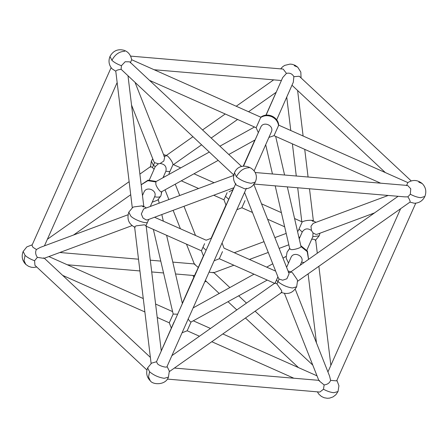 <?xml version="1.0" encoding="UTF-8"?>
<svg xmlns="http://www.w3.org/2000/svg" width="448" height="448" viewBox="0 0 448 448"><rect width="100%" height="100%" fill="white"/><g stroke="black" fill="none" stroke-linecap="round" stroke-linejoin="round"><path stroke-width="0.67" d="M130.631 56.118L283.153 69.082L286.457 73.382C289.755 72.632 292.225 73.73 293.871 76.681L299.27 76.25L411.253 180.953M255.125 172.514L407.646 185.478L410.754 188.782L410.323 194.214L407.865 196.846L404.723 196.862L253.618 184.016M406.51 185.634L407.646 183.064M297.388 281.422L409.954 202.126L414.338 203.252C419.171 203.09 422.671 200.844 424.844 196.498C426.709 191.61 425.835 187.292 422.223 183.562C417.502 179.805 412.714 179.486 407.859 182.599L278.718 125.154L278.578 125.479C277.85 121.486 275.576 118.563 271.757 116.715C267.826 115.114 264.135 115.382 260.68 117.522L256.138 127.719L258.35 132.653M124.723 51.307C119.319 51.447 115.046 54.454 111.905 60.334L109.99 56.431C108.214 60.95 108.886 65.055 112 68.757L115.786 71.266C115.948 70.465 117.723 69.804 121.111 69.283L121.425 65.699L125.166 61.74L129.696 61.835L241.679 166.538M132.317 207.995L115.786 71.266M236.494 185.158L244.765 188.838C249.598 188.675 253.098 186.43 255.27 182.09L251.098 183.277C245.594 182.476 240.688 180.292 236.398 176.736L234.483 172.833C232.708 177.346 233.38 181.457 236.494 185.158M317.29 253.232L315.683 239.971L313.74 239.249L311.718 239.221M315.297 240.526L319.183 235.816L312.844 236.673L313.012 232.904L311.444 230.49C307.686 227.954 304.618 228.458 302.232 232.019L299.298 238.661M298.116 231.078L302.193 221.917C304.427 220.752 307.507 220.214 311.444 220.298L312.883 220.573L315.946 222.342M148.77 219.397L146.076 225.45L144.161 224.834L136.041 225.882L134.607 226.946L151.144 363.709M244.558 192.416L278.342 277.939L279.115 279.059L282.705 280.202L286.899 278.774L289.117 273.678L253.669 183.949M169.182 371.728L281.781 292.415L281.613 290.64L276.954 283.909L275.212 282.895L277.906 276.842M288.036 270.945L291.39 272.031L292.561 272.916L297.22 279.647L297.534 280.756L296.643 286.81C292.925 293.082 287.745 294.924 281.103 292.331M163.542 154.543L166.897 155.63L168.067 156.514C170.766 159.382 172.43 162.036 173.057 164.472L168.974 173.634M131.538 105.067L153.849 161.538L154.622 162.658L158.418 163.789L155.243 166.639L149.363 179.956M169.893 171.595L165.866 171.265C166.874 166.774 164.954 164.175 160.098 163.486L163.845 161.011L164.623 157.276L135.229 82.869M415.761 203.174L336.644 380.867L330.596 380.369C329.622 382.99 327.466 384.507 324.128 384.922L323.49 389.245L319.827 392.056L167.311 379.092M146.933 370.031L34.95 265.328L34.591 260.73L37.374 257.359L43.411 258.278C44.548 258.367 44.604 258.244 43.574 257.897M214.122 260.77L219.324 258.754L222.488 251.625M275.649 271.13L224.034 248.164L222.057 242.956M236.835 209.754L241.864 207.76L245.028 200.631M231.963 191.957L233.694 187.802M203.448 256.06L177.251 315.101M243.426 166.174L258.3 132.72M211.277 238.19L226.363 204.551M289.666 248.45L287.112 252.084L289.806 248.478L290.55 249.424C291.967 250.466 301.437 247.895 301 246.59L287.33 186.883M209.25 152.079L155.893 181.658L155.831 184.173C156.318 187.292 161.683 193.939 161.745 191.509L160.882 195.905L161.857 191.598M177.498 314.21L173.174 314.059L169.422 322.482M153.35 229.404L173.174 314.059M288.501 263.094L286.429 258.692L286.149 257.242L287.112 252.084M278.718 125.154C278.146 116.855 267.366 112.062 260.82 117.191L260.68 117.522M256.138 127.719L149.498 80.349M173.908 322.269L174.53 321.222M187.32 330.445L191.072 322.022L267.26 280.078M324.128 384.922L319.407 381.052C318.573 380.268 318.629 380.139 319.57 380.671M195.86 272.608L196.431 271.594M198.268 267.456L194.914 264.656C194.068 263.855 194.135 263.738 195.11 264.292M213.114 272.3C214.183 272.653 214.138 272.782 212.985 272.692L209.059 272.143M160.098 163.486L158.418 163.789M227.136 192.668L223.966 199.797L213.713 195.233M154.078 169.282L152.46 167.507L150.612 166.538L139.888 174.098M286.614 267.35L290.965 257.51C293.49 250.964 304.752 255.909 301.571 262.17L300.205 265.261M219.324 258.754L274.943 283.494L275.212 282.895M142.481 195.524L143.976 192.136C146.502 185.59 157.769 190.512 154.594 196.778L150.31 206.466M211.506 238.162L206.136 240.206L154.538 217.252M204.59 243.662L201.426 250.79L145.807 226.05L146.076 225.45M312.844 236.673L306.863 250.197M243.538 166.158L260.753 127.215C263.312 120.686 274.478 125.653 271.337 131.925L254.134 170.845M235.805 183.585L156.526 361.654L157.461 363.731C159.146 365.938 167.311 368.262 167.065 366.47L246.4 188.283M234.153 175.269L143.623 208.953L141.327 214.015L143.069 218.086L146.322 219.985L147.661 219.811L233.979 187.695M109.99 56.431C113.204 50.719 117.914 48.675 124.118 50.31C128.206 51.755 130.732 54.902 131.684 59.746L260.82 117.191M131.477 60.211L130.34 62.782M128.01 214.76L40.23 247.425L36.422 249.508L32.967 247.33L31.993 245.342L111.11 67.648M135.117 227.394C128.766 224.235 126.666 219.15 128.817 212.145L132.703 207.441L133.75 206.931L141.87 205.884L143.31 206.158L146.373 207.928M380.677 183.187L274.036 135.677L278.578 125.479M313.012 232.904L315.896 234.399L317.24 234.226L374.528 212.906M293.871 76.681L293.3 82.247L276.674 119.851M266.078 115.164L282.699 77.56L286.457 73.382M291.978 85.232L385.336 172.581M154.157 69.742L281.394 80.511M388.209 195.457L313.197 223.367L310.985 226.24L311.444 230.49M409.954 202.126C410.441 201.471 409.746 199.707 407.865 196.846M295.232 289.162L329.599 376.158L330.596 380.369M121.111 69.283L234.136 175.347M36.422 249.508C35.129 251.989 35.448 254.604 37.374 257.359M149.565 371.767L148.54 376.93L150.27 380.8C152.902 384.961 165.67 385.375 168.437 377.121L164.265 378.308C158.76 377.507 153.854 375.323 149.565 371.767L147.644 367.864L151.536 363.154L156.481 361.76M167.065 366.47L169.333 371.067L168.437 377.121M195.866 272.591L182.314 303.257M182.062 332.78L187.18 330.77L199.455 336.235M171.326 328.115L169.282 322.812L157.22 317.447M173.914 322.258L161.263 350.874M191.072 322.022C190.232 321.692 189.23 320.656 188.076 318.914M268.884 137.424L274.036 135.677M154.594 196.778C158.088 197.462 160.182 197.17 160.882 195.905L157.674 200.099L152.197 202.188M301.067 77.93L300.821 72.083L297.73 67.161L294.302 65.722M410.323 194.214C413.98 196.19 417.435 197.35 420.678 197.691L424.844 196.498M422.223 183.562L418.79 182.123M111.905 60.334C114.335 62.518 117.51 64.305 121.425 65.699M302.232 232.019L299.029 229.046M147.347 222.589C144.138 223.457 133.666 219.341 130.732 216.054L128.817 212.145M296.643 286.81L292.471 288.002C286.961 287.196 282.061 285.018 277.766 281.462L276.489 280.039M276.954 283.909L279.115 279.059M288.344 272.558L290.59 272.429M155.243 166.639L153.272 165.06L151.357 161.151L152.768 158.799M152.46 167.507L154.622 162.658M163.85 156.156L166.096 156.027M323.49 389.245C327.146 391.222 330.602 392.381 333.844 392.722L338.01 391.535L338.94 385.773L336.89 380.313M25.071 255.371L24.046 260.529L25.777 264.404C22.165 260.669 21.291 256.357 23.156 251.462L25.071 255.371C27.502 257.55 30.677 259.336 34.591 260.73M308.549 259.386L307.182 251.586L301 246.59M155.658 181.933L147.885 180.667L141.176 184.778M301.571 262.17L304.086 262.528M225.512 196.342L228.698 199.298M202.972 247.335L206.119 250.264M143.556 207.021L141.87 205.884M313.13 221.435L311.444 220.298M249.217 167.709C243.813 167.849 239.534 170.856 236.398 176.736M297.73 67.161L295.019 65.279L292.27 64.327L290.058 64.092L284.67 65.397L282.582 66.808L280.689 68.869M299.622 237.927L298.85 236.734M193.855 263.9L194.135 263.525M214.323 272.518L214.234 272.961M25.777 264.404L28.487 266.28L31.237 267.232L33.454 267.467L36.747 267.008M147.644 367.864C145.785 372.753 146.658 377.07 150.27 380.8M243.342 166.186L255.058 139.938M211.417 238.174L233.834 187.751M182.325 303.318L203.381 255.959M300.955 245.84L307.423 251.093L308.577 259.364M141.176 184.733L148.081 180.152L156.24 181.462M286.143 256.368L282.974 258.126M272.754 263.788L266.694 267.142M254.005 274.182L193.133 307.916M219.901 146.177L254.442 127.036M289.755 248.836L275.195 185.847M272.457 173.986L265.686 144.704M172.323 311.483L155.602 304.041M143.265 298.558L48.877 256.57M150.382 357.398L44.346 258.255M317.022 375.85L222.818 333.945M210.487 328.462L193.558 320.93M174.384 368.066L318.797 380.341M59.791 252.504L138.505 259.196M150.298 260.198L160.67 261.083M172.805 262.114L194.303 263.939M312.771 365.092L255.125 311.192M246.478 303.111L238.75 295.882M229.852 287.566L213.92 272.67M163.022 177.705L165.866 171.265M214.105 182.728L193.995 173.785M180.74 167.882L173.057 164.466M129.13 181.675L47.382 239.26M194.331 264.012L186.48 244.143M180.404 228.76L173.124 210.336M168.868 199.556L165.026 189.84M274.988 283.03L171.875 355.662M318.825 380.414L284.458 293.418M146.126 225.702L161.274 350.986M132.054 225.618L44.274 258.283M261.52 203.823L281.394 212.66M294.65 218.557L302.193 221.917M318.87 266.291L330.854 365.394M288.826 244.798L279.132 248.405M268.268 252.442L249.418 259.459M233.895 265.233L213.847 272.698M128.044 76.149L143.786 206.354M327.936 371.946L400.618 208.706M290.92 271.807L398.11 196.297M211.165 238.207L225.943 205.005M243.219 166.202L254.867 140.045M265.938 115.181L276.125 92.305M166.426 155.406L192.875 136.769M202.552 129.954L225.182 114.016M236.214 106.243L273.616 79.895M313.365 220.769L309.495 188.765M308.073 177.016L304.735 149.408M303.111 136.002L297.618 90.563M301.812 221.743L297.702 187.762M296.279 176.014L292.398 143.92M290.78 130.519L286.737 97.087M173.438 164.64L201.522 144.855M211.198 138.04L237.513 119.504M248.545 111.731L276.214 92.243M117.146 82.566L44.447 245.851M234.287 252.728L264.012 241.668M274.876 237.625L286.194 233.414M316.462 342.894L308.112 273.862M284.665 226.794L267.596 219.206M252.482 212.481L241.864 207.76M195.518 235.48L183.988 206.293M179.732 195.518L175.246 184.173M73.472 235.054L130.71 194.734M198.582 188.502L181.306 180.818M205.341 280.504L219.201 293.468M228.099 301.784L236.802 309.926M245.448 318.007L298.502 367.612M194.544 275.587L175.543 273.974M163.414 272.944L151.721 271.947M139.927 270.945L67.323 264.774M211.786 341.718L293.843 378.218M62.664 275.38L144.889 311.959M275.677 136.478L284.586 175.022M161.51 191.789L218.148 160.395M228.799 154.493L255.097 139.916M182.336 303.358L166.606 235.301M163.335 221.166L161.806 214.547M159.174 203.162L158.334 199.517M223.966 199.797L225.999 205.083M203.504 256.138L201.426 250.79M23.156 251.462L26.813 246.915L32.239 244.787M317.369 391.849L318.858 394.173L321.401 396.435L324.178 397.751L327.415 398.283L329.678 398.098L333.099 396.878L335.916 394.688L338.01 391.535M192.875 275.447L193.866 277.122M204.781 281.764L206.321 281.422M163.313 177.055L164.707 176.77M150.466 167.205L151.357 161.151M319.183 235.816L319.99 233.201M255.27 182.09C261.498 168.134 239.562 159.505 234.483 172.833M229.029 191.856L232.842 189.711"/></g></svg>
